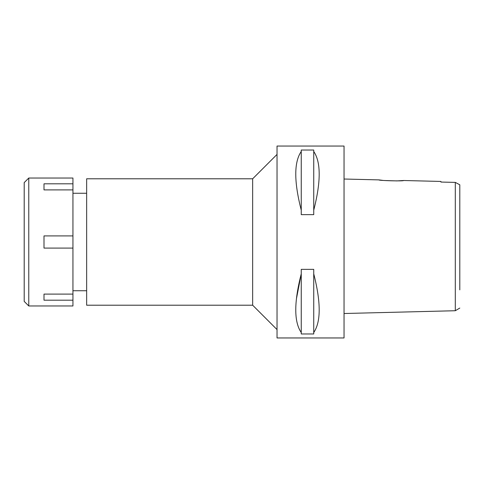 <?xml version="1.0" encoding="UTF-8"?>
<svg xmlns="http://www.w3.org/2000/svg" width="484" height="484" viewBox="0 0 484 484"><rect width="100%" height="100%" fill="white"/><g stroke="black" fill="none" stroke-linecap="round" stroke-linejoin="round"><path stroke-width="0.73" d="M459.8 289.868L459.8 184.791L455.299 182.389L440.912 182.057L440.912 181.439L403.596 180.508L396.934 180.907L384.393 180.52M459.8 187.169L459.8 194.132M452.679 182.329L440.912 182.057L440.912 181.439M455.674 182.595L455.299 182.389L455.299 310.728L459.8 308.06M382.535 180.338L378.924 179.891L344.045 179.019M455.299 310.728L344.045 313.511M344.045 337.953L344.045 146.047L277.029 146.047L277.029 337.953L344.045 337.953M296.444 298.731L301.248 273.823C293.945 302.337 293.945 321.902 301.248 332.52L301.248 333.972L313.735 333.972L313.735 332.52C321.007 321.866 321.007 302.3 313.735 273.823L313.735 332.52M313.735 210.177L313.735 214.642L301.248 214.642L301.248 210.177C293.945 181.663 293.945 162.098 301.248 151.48L301.248 150.028L313.735 150.028L313.735 151.48C321.007 162.134 321.007 181.7 313.735 210.177L313.735 151.48M301.248 332.52L301.248 269.358L313.735 269.358L313.735 273.823M277.029 154.42L252.66 178.79L86.648 178.79L86.648 305.21L252.66 305.21L252.66 178.79M277.029 329.58L252.66 305.21M86.648 193.261L72.939 193.261M86.648 290.739L72.939 290.739M378.924 179.891C378.119 180.629 404.279 181.325 403.596 180.508M301.248 151.48L301.248 210.177M28.768 305.967L72.939 305.967L72.939 178.033L28.768 178.033L28.768 305.967L24.2 301.399L24.2 182.601L28.768 178.033M72.939 294.103L44.002 294.103L44.002 300.195L72.939 300.195M72.939 235.908L44.002 235.908L44.002 248.092L72.939 248.092M44.002 189.897L44.002 183.805L44.002 189.897L72.939 189.897M72.939 183.805L44.002 183.805M44.002 300.195L44.002 294.103"/></g></svg>
